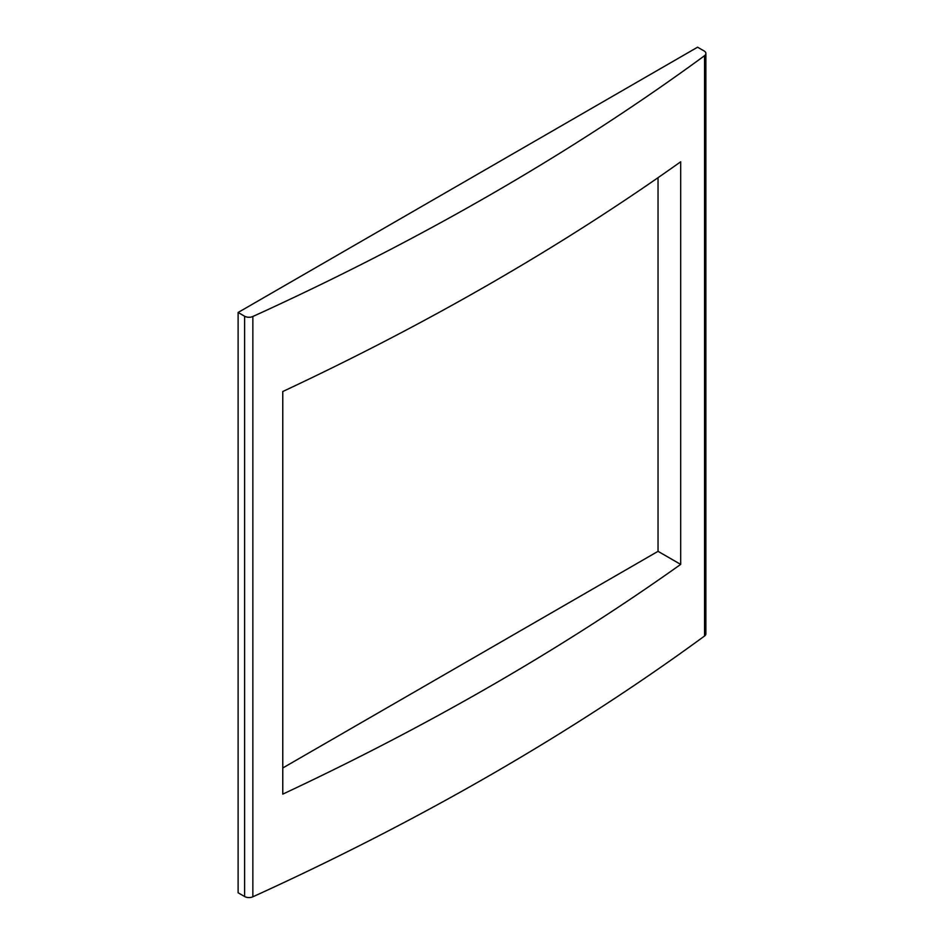 <?xml version="1.0" encoding="UTF-8"?>
<svg xmlns="http://www.w3.org/2000/svg" width="944" height="944" viewBox="0 0 944 944"><rect width="100%" height="100%" fill="white"/><g stroke="black" fill="none" stroke-linecap="round" stroke-linejoin="round"><path stroke-width="1.42" d="M282.775 767.979L658.039 551.331L680.683 564.394L680.683 161.79A2715.723 1567.901 180 0 1 282.775 391.524L282.775 794.128A2715.723 1567.901 0 0 0 680.683 564.394M658.039 551.331L658.039 177.684M705.888 53.489A6.219 3.587 180 0 0 704.071 50.941L697.581 47.2L238.112 312.476L238.112 892.776L244.602 896.517A6.219 3.587 180 0 0 252.85 896.8A2715.723 1567.901 0 0 0 704.554 636.008A6.219 3.587 0 0 0 705.888 633.79L705.888 53.489A6.219 3.587 180 0 1 704.554 55.708A2715.723 1567.901 180 0 1 252.85 316.5A6.219 3.587 180 0 1 244.602 316.216L244.602 896.517M238.112 312.476L244.602 316.216M252.85 316.5L252.85 896.8M704.554 636.008L704.554 55.708"/></g></svg>
